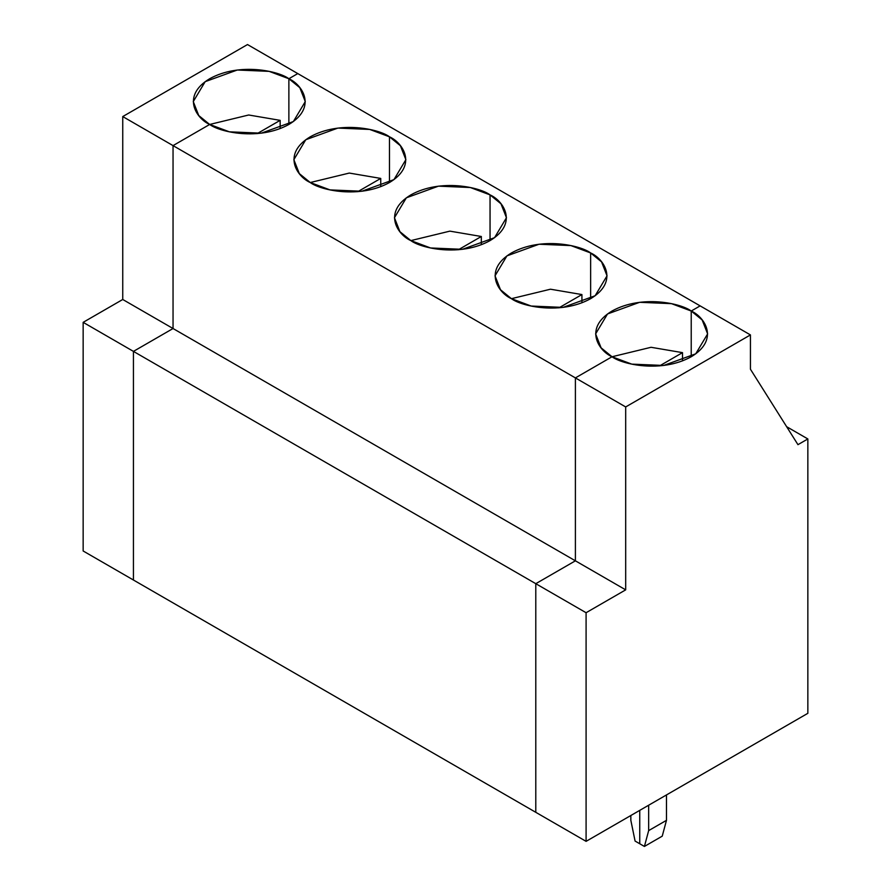 <?xml version="1.0" encoding="UTF-8"?>
<svg xmlns="http://www.w3.org/2000/svg" width="891" height="891" viewBox="0 0 891 891"><rect width="100%" height="100%" fill="white"/><g stroke="black" fill="none" stroke-linecap="round" stroke-linejoin="round"><path stroke-width="1.34" d="M83.153 550.983L83.153 322.342L122.746 299.487L122.746 116.565L247.498 44.55L297.783 73.585L288.873 78.731L288.873 124.462L288.873 78.731L297.783 73.585L247.498 44.55L122.746 116.565L173.043 145.612L173.043 328.523L133.438 351.388L133.438 580.019L133.438 351.388L173.043 328.523L173.043 145.612L209.675 124.462L173.043 145.612L122.746 116.565L122.746 299.487L173.043 328.523L122.746 299.487L83.153 322.342L133.438 351.388L83.153 322.342L83.153 550.983L133.438 580.019L83.153 550.983M209.675 124.462C196.499 118.692 180.906 95.961 209.675 78.731C239.523 62.125 278.883 71.124 288.873 78.731L269.127 71.358L237.296 70.01L205.175 81.66L193.269 101.596L198.738 115.529L209.675 124.462L248.7 114.995L280.153 120.352L280.153 128.571L280.153 120.352L257.198 133.605L280.153 120.352L248.7 114.995L209.675 124.462L229.421 131.835L261.252 133.182L293.373 121.532L305.279 101.596L299.81 87.663L288.873 78.731L288.873 124.462L288.873 78.731L297.783 73.585L288.873 78.731C302.049 84.5 317.653 107.221 288.873 124.462C259.025 141.068 219.665 132.068 209.675 124.462L173.043 145.612L209.675 124.462M586.089 841.349L807.847 713.312L807.847 438.951L797.957 444.665L750.434 369.219L750.434 334.916L625.682 406.942L625.682 589.853L586.089 612.718L586.089 841.349L535.792 812.314L535.792 583.683L575.397 560.818L575.397 377.907L612.028 356.756L631.775 364.129L663.606 365.477L695.726 353.827L707.632 333.891L702.164 319.958L691.227 311.026L700.137 305.88L750.434 334.916L750.434 369.219L797.957 444.665L807.847 438.951L807.847 713.312L586.089 841.349L586.089 612.718L625.682 589.853L575.397 560.818L535.792 583.683L586.089 612.718L535.792 583.683L535.792 812.314L586.089 841.349M691.227 356.756L691.227 311.026C704.402 316.795 719.995 339.516 691.227 356.756C661.378 373.362 622.018 364.363 612.028 356.756L575.397 377.907L575.397 560.818L625.682 589.853L625.682 406.942L575.397 377.907L625.682 406.942L750.434 334.916L700.137 305.88L691.227 311.026L700.137 305.88L297.783 73.585L700.137 305.88L691.227 311.026L691.227 356.756M639.749 843.755L639.749 810.376L639.749 843.755L644.416 846.45L648.659 830.612L666.479 820.321L666.479 794.939L666.479 820.321L648.659 830.612L648.659 805.23L648.659 830.612L644.416 846.45L662.236 836.159L666.479 820.321L662.236 836.159L644.416 846.45L639.749 843.755L639.749 810.376L639.749 843.755L635.083 841.059L639.749 843.755M786.642 426.7L807.847 438.951L786.642 426.7M133.438 580.019L133.438 351.388L173.043 328.523L173.043 145.612L575.397 377.907L612.028 356.756C598.852 350.987 583.249 328.256 612.028 311.026C641.876 294.42 681.236 303.419 691.227 311.026L671.48 303.653L639.649 302.305L607.528 313.955L595.622 333.891L601.091 347.824L612.028 356.756L575.397 377.907L173.043 145.612L173.043 328.523L575.397 560.818L575.397 377.907L575.397 560.818L173.043 328.523L133.438 351.388L535.792 583.683L575.397 560.818L535.792 583.683L133.438 351.388L133.438 580.019L535.792 812.314L535.792 583.683L535.792 812.314L133.438 580.019M389.467 136.802C402.643 142.571 418.235 165.303 389.467 182.532C359.608 199.139 320.259 190.139 310.257 182.532C297.082 176.763 281.489 154.043 310.257 136.802C340.117 120.196 379.477 129.195 389.467 136.802L369.709 129.429L337.889 128.081L305.769 139.731L293.863 159.667L299.32 173.6L310.257 182.532L330.015 189.906L361.846 191.253L393.956 179.603L405.873 159.667L400.404 145.734L389.467 136.802L389.467 182.532L389.467 136.802M490.05 194.884C503.226 200.642 518.818 223.374 490.05 240.603C460.202 257.221 420.842 248.21 410.851 240.603C397.676 234.834 382.083 212.114 410.851 194.884C440.7 178.267 480.06 187.277 490.05 194.884L470.303 187.511L438.472 186.152L406.352 197.813L394.446 217.738L399.914 231.682L410.851 240.603L430.598 247.976L462.429 249.324L494.55 237.674L506.456 217.738L500.987 203.805L490.05 194.884L490.05 240.603L490.05 194.884M590.644 252.955C603.82 258.724 619.412 281.445 590.644 298.674C560.784 315.291 521.424 306.281 511.434 298.674C498.258 292.905 482.666 270.185 511.434 252.955C541.283 236.338 580.642 245.348 590.644 252.955L570.886 245.582L539.055 244.234L506.934 255.884L495.028 275.82L500.497 289.753L511.434 298.674L531.181 306.047L563.012 307.406L595.132 295.745L607.038 275.82L601.57 261.876L590.644 252.955L590.644 298.674L590.644 252.955M310.257 182.532L349.294 173.066L380.747 178.423L380.747 186.642L380.747 178.423L357.781 191.676L380.747 178.423L349.294 173.066L310.257 182.532M410.851 240.603L449.877 231.137L481.329 236.494L481.329 244.713L481.329 236.494L458.375 249.747L481.329 236.494L449.877 231.137L410.851 240.603M511.434 298.674L550.471 289.207L581.923 294.565L581.923 302.795L581.923 294.565L558.958 307.829L581.923 294.565L550.471 289.207L511.434 298.674M630.839 815.521L630.839 820.321L635.083 841.059L630.839 820.321L630.839 815.521M612.028 356.756L651.054 347.29L682.506 352.647L682.506 360.866L682.506 352.647L659.552 365.9L682.506 352.647L651.054 347.29L612.028 356.756"/></g></svg>

